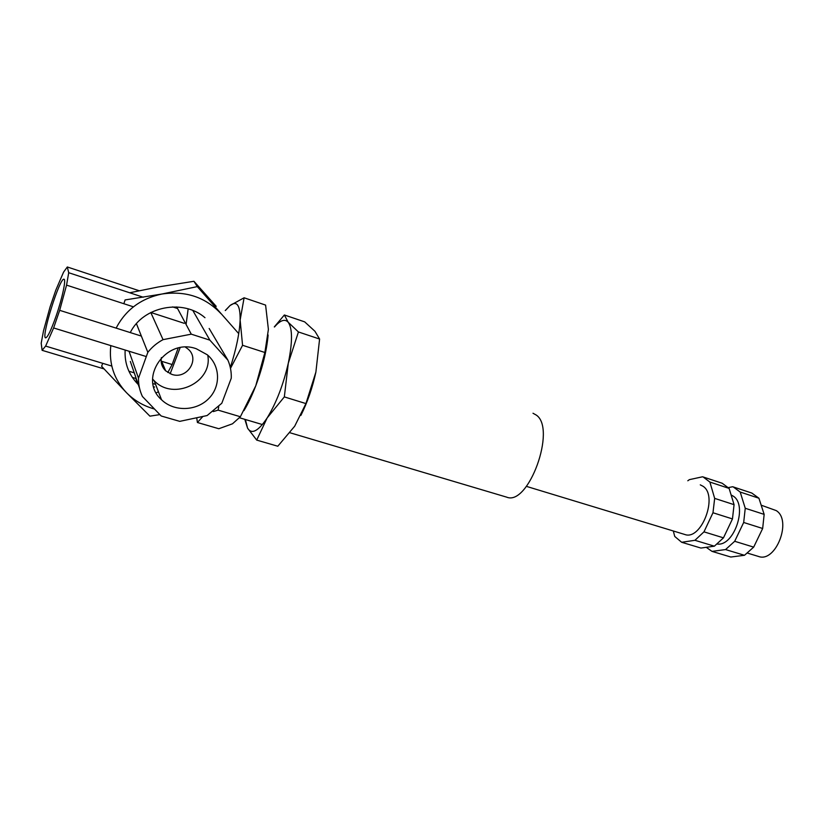 <?xml version="1.0" encoding="UTF-8"?>
<svg xmlns="http://www.w3.org/2000/svg" width="824" height="824" viewBox="0 0 824 824"><rect width="100%" height="100%" fill="white"/><g stroke="black" fill="none" stroke-linecap="round" stroke-linejoin="round"><path stroke-width="1.24" d="M196.709 417.758L197.41 422.496L202.9 416.45M230.483 368.369L242.565 345.287L240.134 320.031L244.1 297.783L265.596 305.096L268.397 329.415L264.875 352.497L255.77 385.797L240.371 416.748L232.481 423.804L218.813 428.727L197.41 422.496M268.13 334.997C266.749 350.468 262.629 367.391 255.77 385.797C252.02 395.551 248.086 403.822 243.956 410.609M242.565 345.287L264.875 352.497M244.1 297.783L230.071 305.498L225.251 310.535M213.282 411.588L218.113 410.125L218.741 406.757M218.113 410.125L240.371 416.748M225.354 310.566L230.071 305.498C236.941 300.389 240.289 305.23 240.134 320.031C239.527 333.267 236.251 349.098 230.308 367.525M244.81 419.334L247.581 428.171L245.377 419.509M315.891 372.077L305.931 403.585L294.704 426.183L277.801 446.237L256.707 440.098L267.161 417.923L284.332 396.9L288.297 363.178L298.432 331.959L319.599 339.045L315.891 372.077C312.502 387.671 307.507 402.112 300.904 415.389M298.432 331.959L288.194 322.246L284.373 314.974L304.674 321.865L314.943 331.269L319.599 339.045M284.332 396.9L305.931 403.585M274.495 326.974C280.315 320.206 284.877 318.631 288.194 322.246C292.551 328.457 292.592 342.104 288.297 363.178C283.312 384.787 276.267 403.039 267.161 417.923C258.2 431.302 251.67 434.722 247.581 428.171L256.707 440.098M284.373 314.974L274.31 326.912M703.068 476.921L709.886 482.061L729.116 488.405L722.174 483.245L702.584 476.777L689.389 479.64L687.813 480.773M729.116 488.405L734.071 504.659L732.464 518.924L723.472 537.845L714.367 546.178L700.936 548.063L681.664 542.285L674.732 536.445L673.321 530.996M714.367 546.178L694.931 540.297L703.974 531.851L723.472 537.845M732.464 518.924L712.976 512.755L703.974 531.851M712.976 512.755L714.666 498.386L734.071 504.659M709.886 482.061L714.666 498.386M694.931 540.297L681.664 542.285M684.723 534.457L526.433 486.376L684.723 534.457C701.286 541.008 718.507 495.873 703.016 486.263L700.276 484.852M156.2 392.832L158.455 391.812L156.2 392.832M170.166 373.777L180.116 347.718L170.166 373.777M186.09 324.45L188.14 308.887L186.09 324.45M536.311 415.1L532.994 413.246L536.311 415.1C556.694 428.738 528.462 506.441 506.688 497.15C528.462 506.441 556.694 428.738 536.311 415.1M56.094 316.097C62.212 298.494 66.291 279.254 64.004 279.254C59.936 276.843 40.829 337.799 45.629 337.861C47.638 337.418 51.129 330.167 56.094 316.097M42.106 350.324L41.2 343.227L43.517 330.774L50.099 306.858L55.795 290.192L63.572 272.116L67.31 266.976L68.711 272.723L66.559 285.125L59.678 310.329L53.622 327.952L45.629 346.09L42.106 350.324L104.009 368.905M132.365 377.413L136.238 378.566M152.976 383.593L155.582 384.375M67.31 266.976L139.163 290.738M134.261 372.85L128.915 371.233M111.786 366.062L45.629 346.09M161.133 361.149L172.134 364.538L178.169 348.119M172.134 364.538L167.818 372.52M66.559 285.125L133.416 306.827M150.833 312.481L184.236 323.317M177.572 308.526L172.638 306.899M143.242 297.227L68.711 272.723M141.368 336.079L59.678 310.329M53.622 327.952L145.869 356.432M154.5 409.034C143.582 406.005 134.209 400.526 126.391 392.584L149.917 416.161L159.866 414.606M154.603 387.053L153.697 386.775M129.698 292.778L158.27 286.968L193.928 281.283L216.207 306.332M238.733 333.638L197.286 286.608L193.928 281.283M197.286 286.608L161.875 294.034L125.083 299.936L123.868 303.726M138.298 384.551L137.68 383.933C128.606 374.415 124.424 363.116 125.145 350.035M130.254 332.577C143.273 306.178 183.185 298.628 204.98 317.704M116.122 328.117C125.701 309.824 140.956 298.463 161.875 294.034C185.688 290.563 205.382 297.103 220.976 313.666M102.743 363.332L101.589 366.278L126.391 392.584C114 379.328 108.809 363.662 110.807 345.606M733.185 486.881L740.199 492.052L758.935 498.232L751.807 493.051L732.691 486.737L728.457 487.581M758.935 498.232L764.157 514.382L762.664 528.493L753.682 547.126L744.484 555.294L730.806 557.024L712.029 551.39L706.24 547.321M744.484 555.294L725.553 549.567L734.689 541.286L753.682 547.126M762.664 528.493L743.681 522.478L734.689 541.286M743.681 522.478L745.246 508.274L764.157 514.382M740.199 492.052L745.246 508.274M725.553 549.567L712.029 551.39M717.416 544.067C734.328 546.333 747.976 504.999 733.226 496.13L731.115 494.956M747.667 553.161L758.482 556.447C775.775 563.142 792.41 520.232 776.177 510.581L761.18 505.184M196.328 348.768C165.768 337.397 137.577 379.009 161.525 399.764C173.833 411.825 196.04 411.279 208.379 398.94C220.925 386.786 220.564 365.835 207.257 354.763L196.328 348.768M152.584 379.05L154.181 380.729C173.514 401.298 213.138 382.14 207.741 355.175M138.494 378.206L147.836 352.332C151.966 347.1 157.044 342.866 163.049 339.653L191.281 334.163L209.873 340.147L227.918 360.181C230.39 365.959 231.503 371.974 231.256 378.226L221.81 403.245L207.133 415.543L179.735 421.363L161.205 415.996L142.418 396.488C139.709 390.71 138.401 384.623 138.494 378.206L129.028 351.23M130.336 361.468L139.503 388.042M209.162 328.477L227.918 360.181M163.049 339.653L150.782 312.502M136.423 323.667L147.836 352.332M176.727 306.95L191.281 334.163M209.873 340.147L192.837 310.524M185.503 347.203L187.923 348.943C200.387 358.893 187.089 379.823 171.825 374.384L165.675 370.841C161.947 367.133 160.525 362.714 161.391 357.575M239.63 417.799L262.382 424.556L239.63 417.799M289.966 432.755L506.688 497.15L289.966 432.755M135.785 378.432L137.68 383.933M161.525 399.764L154.181 380.729M161.628 361.303L165.675 370.841"/></g></svg>
